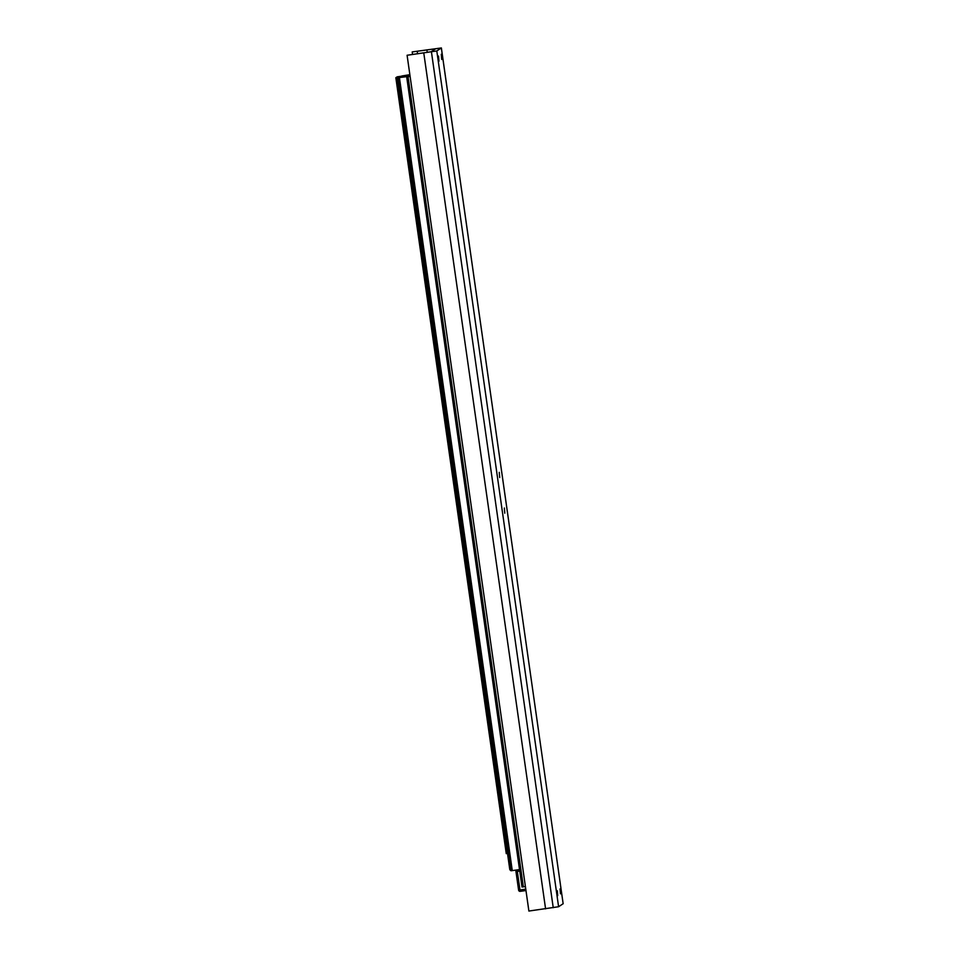 <?xml version="1.0" encoding="UTF-8"?>
<svg xmlns="http://www.w3.org/2000/svg" width="959" height="959" viewBox="0 0 959 959"><rect width="100%" height="100%" fill="white"/><g stroke="black" fill="none" stroke-linecap="round" stroke-linejoin="round"><path stroke-width="1.44" d="M557.706 895.622L557.299 890.743L557.706 895.622M560.476 893.812L560.068 888.921L560.476 893.812M499.699 477.534L499.267 472.355L499.699 477.534M504.77 513.185L504.35 508.006L504.77 513.185M438.934 61.244L438.515 56.066L438.934 61.244M441.703 59.434L441.284 54.255L441.703 59.434M407.096 55.262L436.801 50.947L441.368 47.95L412.202 51.918L435.65 48.765L431.106 51.75L407.096 55.262L528.889 911.05L558.594 906.734L563.137 903.726M412.202 51.918L412.562 54.435M417.225 51.283L417.597 53.836M410.08 76.229L406.688 76.84L408.031 76.684L523.338 886.835L525.4 886.536M408.031 76.684L410.104 76.396M406.688 76.84L521.996 886.979L406.688 76.84M523.338 886.835L521.984 886.979M510.919 870.748L398.057 77.727L399.412 77.571L512.274 870.604L510.919 870.748L398.057 77.727L410.032 75.881M409.853 74.67L401.809 76.001M512.274 870.604L519.514 869.585M399.412 77.571L409.709 76.264M402.229 75.941L402.852 76.001M409.877 74.826L402.828 75.857M409.901 75.018L397.218 76.816L395.839 77.715L397.194 77.559L507.623 853.474L508.45 853.354M397.194 77.559L401.09 77.152M395.839 77.715L506.268 853.63L395.839 77.715M409.013 76.025L401.066 77.008M408.99 75.893L410.008 75.749M507.623 853.474L506.268 853.63M441.344 47.962L563.149 903.75L441.368 47.95M426.887 49.832L427.246 52.385M434.151 48.909L434.259 49.676M423.794 53.093L545.587 908.88M431.442 51.918L553.235 907.705M436.801 50.947L558.594 906.734M517.261 869.897L519.514 869.621M519.73 871.084L517.321 871.419L519.958 889.964L518.603 890.12L515.978 871.575M516.937 869.945L516.601 870.161A1.438 1.438 0 0 0 515.966 871.575L517.321 871.419L517.189 869.945A1.438 1.438 -123.2 0 0 515.966 871.575L518.603 890.12A1.438 1.438 0 0 0 520.234 891.343L525.976 890.527L520.234 891.343L519.958 889.964L525.772 889.149M520.234 891.343A1.438 1.438 56.8 0 1 518.615 890.12M510.691 869.142L509.744 869.238L507.719 854.972A1.438 1.438 -123.2 0 1 508.354 853.558L508.462 853.486A1.438 1.438 -123.2 0 0 508.354 853.558A1.438 1.438 0 0 0 507.719 854.972L508.666 854.877M509.744 869.238A1.438 1.438 0 0 0 510.883 870.436A1.438 1.438 56.8 0 1 509.744 869.238L507.719 854.972"/></g></svg>
